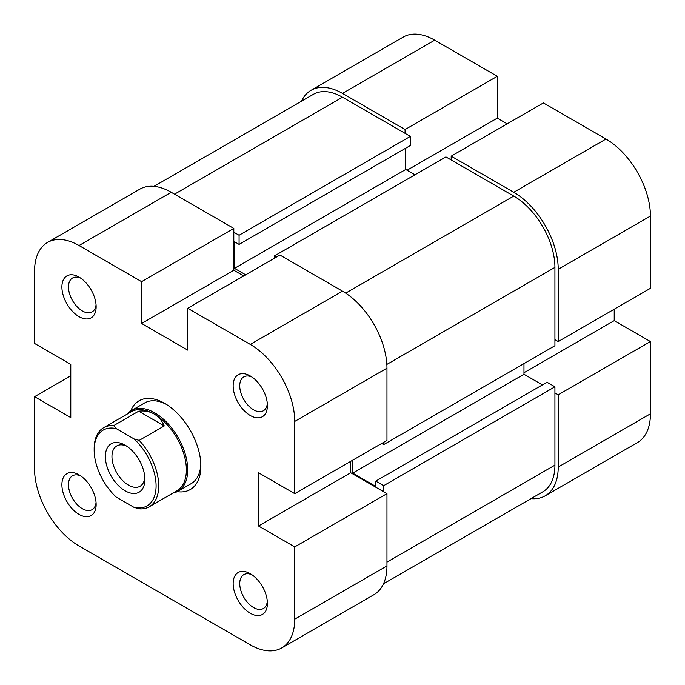 <?xml version="1.0" encoding="UTF-8"?>
<svg xmlns="http://www.w3.org/2000/svg" width="685" height="685" viewBox="0 0 685 685"><rect width="100%" height="100%" fill="white"/><g stroke="black" fill="none" stroke-linecap="round" stroke-linejoin="round"><path stroke-width="1.03" d="M383.668 442.33L383.668 444.608L554.927 345.728L554.927 267.39A58.216 33.616 -120 0 0 513.759 196.081L445.918 156.916L274.651 255.788L276.629 256.935M383.489 583.817L542.871 491.796A58.216 33.616 -120 0 0 554.927 465.149L554.927 386.802L383.668 485.682L383.668 491.762M233.816 232.215L239.082 235.255L410.349 136.383L342.5 97.21A58.216 33.616 -120 0 0 313.387 94.324L154.005 186.346M523.974 363.607L523.974 374.258L542.417 384.901M352.707 460.2L352.707 473.129L375.765 486.444L375.765 481.118L547.024 382.239L554.927 386.802M410.349 136.383L410.349 145.503L239.082 244.382L234.475 241.719L234.475 268.34L245.675 274.805M405.734 148.165L405.734 169.469L414.956 174.786M274.651 258.074L274.651 255.788M239.082 235.255L239.082 244.382M375.765 481.118L383.668 485.682M383.668 444.608L381.691 443.469M523.974 374.258L352.707 473.129M405.734 169.469L234.475 268.34M342.5 93.408L405.075 129.534L497.293 76.292L434.718 40.167L342.5 93.408A62.874 36.305 -120 0 0 311.058 90.292A62.874 36.305 -120 0 0 301.511 101.183M558.224 269.291L558.224 341.55L650.442 288.308L650.442 216.049L558.224 269.291A62.874 36.305 -120 0 0 513.759 192.279L451.184 156.154L543.402 102.913L605.977 139.038A62.874 36.305 60 0 1 650.442 216.049M405.075 129.534L405.075 133.335M530.995 498.654A62.874 36.305 -120 0 0 545.2 495.829A62.874 36.305 -120 0 0 558.224 467.05L650.442 413.808L650.442 341.55L614.214 320.631L614.214 309.226M554.927 392.89L558.224 394.791L558.224 467.05M558.224 341.55L554.927 339.649M451.184 159.956L451.184 156.154M507.174 123.831L497.293 118.128L497.293 76.292M650.442 413.808A62.874 36.305 60 0 1 637.418 442.587L545.2 495.829M311.058 90.292L403.277 37.05A62.874 36.305 60 0 1 434.718 40.167M558.224 394.791L650.442 341.55M523.974 372.734L614.214 320.631M407.053 170.222L497.293 118.128M94.17 450.122L94.17 448.598A45.647 26.355 60 0 1 103.623 427.705A45.647 26.355 60 0 1 113.676 425.633L116.193 428.613A43.78 25.276 -120 0 0 94.17 450.122A43.78 25.276 -120 0 0 116.193 497.062L134.063 507.379A43.78 25.276 -120 0 0 156.094 485.871A43.78 25.276 -120 0 0 134.063 438.931L139.218 440.387A45.647 26.355 60 0 1 158.723 485.871A45.647 26.355 60 0 1 149.27 506.763A45.647 26.355 60 0 1 139.218 508.835L134.063 507.379M172.962 493.089A46.58 26.895 -120 0 0 178.057 491.222A46.58 26.895 -120 0 0 187.707 469.901A46.58 26.895 -120 0 0 167.38 423.022A46.58 26.895 -120 0 0 131.486 410.546A46.58 26.895 -120 0 0 127.316 414.031M149.27 506.763L176.935 490.794A45.647 26.355 -120 0 0 186.388 469.901A45.647 26.355 -120 0 0 154.116 413.997A45.647 26.355 -120 0 0 131.289 411.736L103.623 427.705M144.895 479.406A27.948 16.132 60 0 1 125.132 490.811A27.948 16.132 60 0 1 105.37 456.587A27.948 16.132 60 0 1 125.132 445.181A27.948 16.132 60 0 1 144.895 479.406M126.853 446.26A23.29 13.443 -120 0 0 116.784 445.926A23.29 13.443 -120 0 0 111.955 456.587A23.29 13.443 -120 0 0 122.127 480.022A23.29 13.443 -120 0 0 140.065 486.264A23.29 13.443 -120 0 0 144.818 477.376M116.193 428.613L134.063 438.931M113.676 425.633L138.704 411.18C144.535 410.512 149.664 411.454 154.116 413.997C158.543 416.574 161.917 420.556 164.254 425.933L139.218 440.387M138.704 411.18L164.254 425.933M79.023 474.842L79.023 474.842A24.223 13.983 60 0 1 96.148 504.502A24.223 13.983 60 0 1 79.023 514.392A24.223 13.983 60 0 1 61.898 484.732A24.223 13.983 60 0 1 79.023 474.842M80.761 475.947A19.565 11.294 -120 0 0 72.533 475.775A19.565 11.294 -120 0 0 69.536 491.453A19.565 11.294 -120 0 0 82.32 508.69A19.565 11.294 -120 0 0 92.098 509.657A19.565 11.294 -120 0 0 96.063 502.456M250.282 573.722L250.282 573.722A24.223 13.983 60 0 1 267.407 603.382A24.223 13.983 60 0 1 250.282 613.272A24.223 13.983 60 0 1 233.157 583.603A24.223 13.983 60 0 1 250.282 573.722M252.02 574.826A19.565 11.294 -120 0 0 243.792 574.655A19.565 11.294 -120 0 0 240.795 590.324A19.565 11.294 -120 0 0 253.578 607.569A19.565 11.294 -120 0 0 263.357 608.537A19.565 11.294 -120 0 0 267.321 601.327M250.282 375.962L250.282 375.962A24.223 13.983 60 0 1 267.407 405.631A24.223 13.983 60 0 1 250.282 415.512A24.223 13.983 60 0 1 233.157 385.852A24.223 13.983 60 0 1 250.282 375.962M252.02 377.067A19.565 11.294 -120 0 0 243.792 376.896A19.565 11.294 -120 0 0 240.795 392.573A19.565 11.294 -120 0 0 253.578 409.81A19.565 11.294 -120 0 0 263.357 410.777A19.565 11.294 -120 0 0 267.321 403.576M79.023 277.091L79.023 277.091A24.223 13.983 60 0 1 96.148 306.752A24.223 13.983 60 0 1 79.023 316.641A24.223 13.983 60 0 1 61.898 286.972A24.223 13.983 60 0 1 79.023 277.091M80.761 278.196A19.565 11.294 -120 0 0 72.533 278.024A19.565 11.294 -120 0 0 69.536 293.694A19.565 11.294 -120 0 0 82.32 310.939A19.565 11.294 -120 0 0 92.098 311.906A19.565 11.294 -120 0 0 96.063 304.697M130.672 411.051A51.238 29.583 60 0 1 164.657 403.345L164.657 403.345A51.238 29.583 60 0 1 200.885 466.091A51.238 29.583 60 0 1 177.227 491.667M178.057 491.222L191.235 483.61A46.58 26.895 -120 0 0 200.842 464.122M342.5 291.159L279.925 255.034L187.707 308.276L250.282 344.401L342.5 291.159A62.874 36.305 60 0 1 386.965 368.17L386.965 440.421L294.747 493.662L258.519 472.753L258.519 525.994L294.747 546.904L386.965 493.662L386.965 565.921A62.874 36.305 60 0 1 373.942 594.708L281.723 647.95A62.874 36.305 -120 0 0 294.747 619.163L294.747 546.904M281.723 647.95A62.874 36.305 -120 0 1 250.282 644.833L79.023 545.962A62.874 36.305 -120 0 1 34.558 468.951L34.558 396.692L70.786 417.61L70.786 364.369L34.558 343.45L34.558 271.192A62.874 36.305 -120 0 1 47.582 242.413L139.8 189.171A62.874 36.305 60 0 1 171.241 192.279L233.816 228.413L141.598 281.655L141.598 323.483L187.707 350.103L187.707 308.276M243.697 275.944L233.816 270.241L233.816 228.413M386.965 493.662L350.737 472.753L350.737 461.339M166.344 404.364A46.58 26.895 -120 0 0 144.655 402.943L131.486 410.546M141.598 281.655L79.023 245.521A62.874 36.305 -120 0 0 47.582 242.413M294.747 493.662L294.747 421.412A62.874 36.305 -120 0 0 250.282 344.401M70.786 375.774L34.558 396.692M350.737 472.753L258.519 525.994M233.816 270.241L141.598 323.483M513.759 196.081L345.677 293.129M554.927 465.149L386.965 562.12M342.5 97.21L174.529 194.18M554.927 267.39L386.845 364.429M513.759 192.279L605.977 139.038M294.747 619.163L386.965 565.921M171.241 192.279L79.023 245.521M386.965 368.17L294.747 421.412"/></g></svg>
